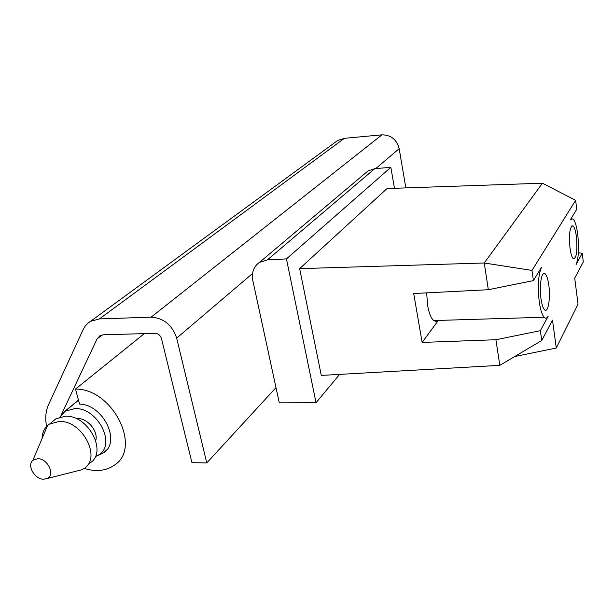 <?xml version="1.0" encoding="UTF-8"?>
<svg xmlns="http://www.w3.org/2000/svg" width="614" height="614" viewBox="0 0 614 614"><rect width="100%" height="100%" fill="white"/><g stroke="black" fill="none" stroke-linecap="round" stroke-linejoin="round"><path stroke-width="0.92" d="M59.796 417.067L65.153 411.226L74.785 408.579C97.511 407.335 116.545 444.306 98.908 454.813L95.262 456.709M76.151 418.61L77.525 418.541C87.556 418.134 98.478 431.335 95.761 440.545M87.081 465.688L90.066 462.941C107.818 452.395 88.485 415.041 65.568 416.223L55.874 418.871L52.988 421.25M42.074 438.526C42.236 433.154 44.047 428.856 47.508 425.625L49.557 424.074L59.305 421.427C82.353 420.283 101.886 457.906 84.057 468.467L81.823 469.764L75.223 471.429M43.671 479.219C34.737 479.457 26.586 465.228 32.895 460.316L37.715 458.673C47.7 458.328 55.613 475.121 47.132 478.521L43.671 479.219M46.626 426.492C45.091 418.733 45.62 411.695 48.214 405.378L83.281 329.311L85.3 325.927L87.963 323.125L90.511 321.352L99.414 318.919L151.121 317.146C163.731 318.052 172.242 325.052 176.663 338.13L206.772 462.933L275.993 387.618M405.839 187.899L399.177 148.665C396.721 139.555 390.98 134.942 381.969 134.834L344.408 138.311L337.761 140.437L335.305 142.233M206.772 462.933L191.944 462.664L161.467 338.537C160.361 335.29 158.243 333.548 155.119 333.31L103.559 334.783L99.859 335.804L97.081 338.882L61.784 413.813L78.485 400.075M144.328 333.617L75.476 389.092L79.59 404.119C103.282 404.457 121.442 442.111 103.444 452.871L98.025 455.388M61.469 414.519L61.784 413.813M75.476 389.092C112.738 388.47 142.394 448.151 114.204 465.305C105.831 470.984 95.822 472.005 84.172 468.382M438.181 320.431L435.994 321.429L433.73 320.562C431.051 318.244 429.032 313.27 427.659 305.642L426.653 292.87M438.335 320.424L422.14 342.42L495.912 339.742L540.358 330.677L548.248 316.095C546.982 318.374 545.608 318.75 544.119 317.238C542.024 314.821 540.404 309.656 539.245 301.735C537.526 285.932 538.301 274.404 541.579 267.151L533.405 280.606L488.322 289.716L484.269 262.999L299.64 268.648L321.291 375.423L499.796 365.345L541.732 340.524L552.516 320.14L556.276 348.023L578.035 304.237L574.712 278.173L583.3 261.94L582.218 253.267L576.062 264.649C578.603 258.325 579.155 248.263 577.743 234.471C576.607 225.983 575.003 220.771 572.923 218.837L570.383 219.735L576.746 209.267L575.633 200.341L542.431 183.202L484.269 262.999L531.993 270.429L575.633 200.341M299.64 268.648L387.066 188.544L542.431 183.202M531.993 270.429L533.405 280.606M540.358 330.677L541.732 340.524M540.972 298.711C539 285.449 541.74 269.876 545.232 273.867C546.782 275.532 547.972 279.255 548.793 285.049C550.735 298.197 548.018 313.907 544.418 309.625C542.937 307.936 541.786 304.298 540.972 298.711M576.408 236.797C577.551 251.233 576.508 258.54 573.269 258.701C571.88 257.327 570.79 253.759 569.999 247.995C568.848 233.535 569.861 226.175 573.054 225.898C574.497 227.257 575.617 230.887 576.408 236.797M365.43 173.125L368.062 170.907L374.778 168.65L267.389 259.906L286.446 258.901L316.049 402.707L339.657 374.387M374.778 168.65L390.842 167.338L286.446 258.901M267.389 259.906L259.499 262.37C253.636 266.537 251.402 272.578 252.814 280.483L279.286 402.822L316.049 402.707M394.464 188.291L390.842 167.338M514.693 356.534L556.276 348.023M578.38 252.753L582.218 253.267M422.14 342.42L413.706 293.53L488.322 289.716M495.912 339.742L499.796 365.345M176.663 338.13L252.523 273.537M375.814 168.566L399.177 148.665M381.969 134.834L151.121 317.146M102.292 334.914L97.081 338.882M99.414 318.919L344.408 138.311M65.153 411.226L78.523 400.221M49.557 424.074L55.874 418.871M47.508 425.625L32.895 460.316M81.823 469.764L47.132 478.521M106.621 449.939L103.444 452.871M90.511 321.352L337.761 140.437M544.119 317.238L433.73 320.562M545.232 273.867L543.037 273.959M368.062 170.907L259.499 262.37M573.054 225.898L571.672 225.983"/></g></svg>
